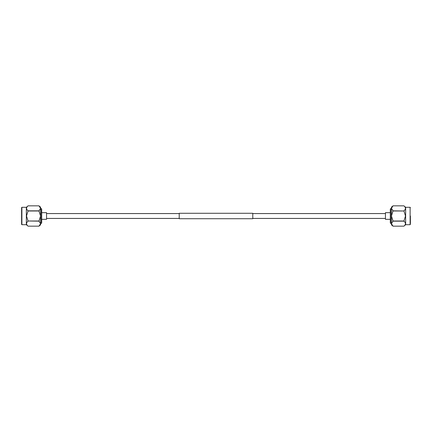 <?xml version="1.0" encoding="UTF-8"?>
<svg xmlns="http://www.w3.org/2000/svg" width="432" height="432" viewBox="0 0 432 432"><rect width="100%" height="100%" fill="white"/><g stroke="black" fill="none" stroke-linecap="round" stroke-linejoin="round"><path stroke-width="0.65" d="M252.774 213.284L252.774 218.716L179.226 218.716L179.226 213.284L252.774 213.284M41.402 208.645L41.683 208.926L41.683 223.074L41.402 223.355L41.402 208.645L40.554 208.645M21.6 216L21.6 207.581L21.881 207.301L21.881 224.699L21.6 224.419L21.6 216L21.6 223.636M26.352 207.301L28.085 205.843C26.05 207.506 26.05 209.174 28.085 210.843L26.519 216L28.085 221.157C26.05 222.82 26.05 224.483 28.085 226.157L26.352 224.699L26.352 207.301L21.881 207.301M41.683 219.337L46.548 219.337L46.548 212.663L41.683 212.663M38.988 221L28.085 221L38.988 221.157L40.554 216L40.554 224.84L38.988 226.157L40.554 223.657L38.988 221.157M40.554 207.16L40.554 216L38.988 211L40.554 208.343L38.988 205.843L28.085 205.843L38.988 205.843L40.554 207.16M38.988 226.157L28.085 226.157L38.988 226.157M28.085 211L38.988 211M38.988 210.843L28.085 210.843M390.598 223.355L390.317 223.074L390.317 208.926L390.598 208.645L390.598 223.355L391.446 223.355M410.4 216L410.4 223.636M405.648 224.699L403.915 226.157C405.95 224.494 405.95 222.826 403.915 221.157L405.481 216L403.915 210.843C405.95 209.18 405.95 207.517 403.915 205.843L405.648 207.301L405.648 224.699L410.119 224.699L410.119 207.301L410.4 207.581M390.317 212.663L385.452 212.663L385.452 219.337L390.317 219.337M393.012 211L403.915 211L393.012 210.843L391.446 216L391.446 207.16L393.012 205.843L391.446 208.343L393.012 210.843M391.446 224.84L391.446 216L393.012 221L391.446 223.657L393.012 226.157L403.915 226.157L393.012 226.157L391.446 224.84M393.012 205.843L403.915 205.843L393.012 205.843M403.915 221L393.012 221M393.012 221.157L403.915 221.157M385.452 213.565L252.774 213.565M179.226 213.565L46.548 213.565M385.452 218.435L252.774 218.435M179.226 218.435L46.548 218.435M41.402 223.355L40.554 223.355M26.352 224.699L21.881 224.699M410.119 224.699L410.4 224.419M390.598 208.645L391.446 208.645M405.648 207.301L410.119 207.301"/></g></svg>
